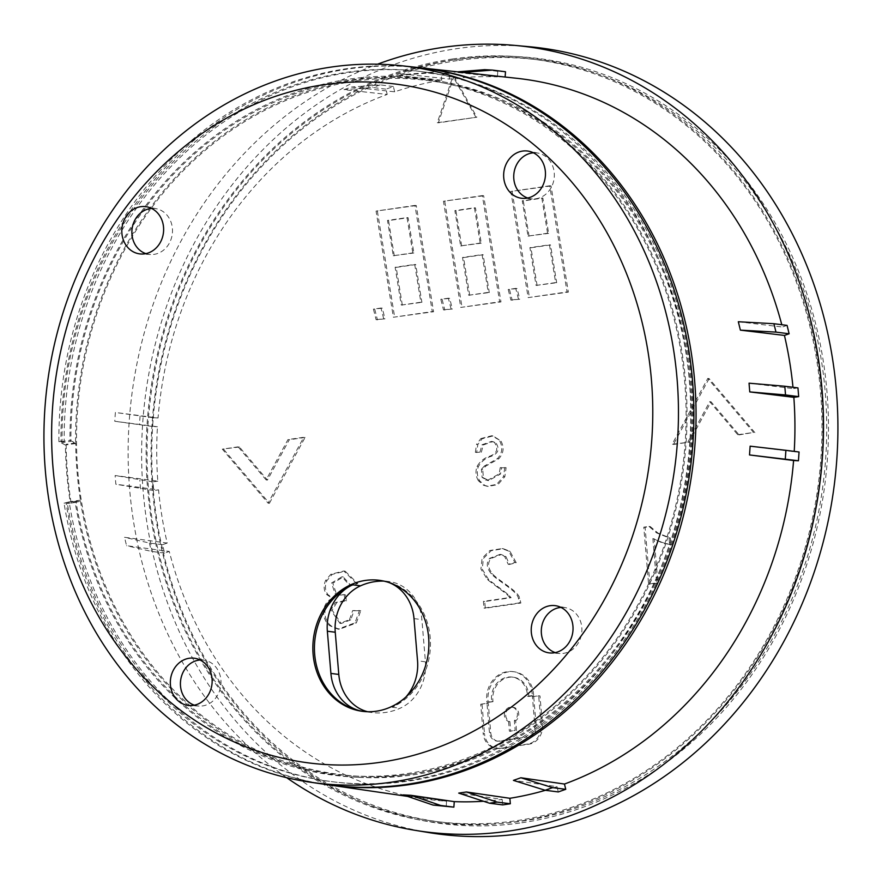 <?xml version="1.0" encoding="UTF-8"?>
<svg xmlns="http://www.w3.org/2000/svg" width="882" height="882" viewBox="0 0 882 882"><rect width="100%" height="100%" fill="white"/><g stroke="black" fill="none" stroke-linecap="round" stroke-linejoin="round"><path stroke-width="0.66" stroke-dasharray="4.41 3.31" d="M521.824 822.752A385.599 337.905 -82.7 0 0 828.485 425.554A385.599 337.905 -82.7 0 0 517.095 56.569A385.599 337.905 -82.7 0 0 457.714 59.281A385.599 337.905 -82.7 0 0 151.594 432.026A385.599 337.905 -82.7 0 0 419.865 820.039A385.599 337.905 -82.7 0 0 521.824 822.752M452.488 58.995A385.214 337.563 97.3 0 1 511.814 56.283A385.214 337.563 97.3 0 1 822.884 424.904A385.214 337.563 97.3 0 1 516.532 821.704A385.214 337.563 97.3 0 1 414.672 818.992A385.214 337.563 97.3 0 1 146.677 431.364A385.214 337.563 97.3 0 1 452.488 58.995M286.65 777.681A395.82 346.858 97.3 0 1 131.749 395.423A395.82 346.858 97.3 0 1 377.529 64.188M528.88 46.669A396.327 347.31 -82.7 0 0 456.821 48.653A396.327 347.31 -82.7 0 0 141.914 438.056A396.327 347.31 -82.7 0 0 428.784 832.575M326.803 784.616A361.499 316.781 97.3 0 1 66.183 503.776L80.46 501.185A350.871 307.476 -82.7 0 0 358.897 777.34A350.871 307.476 -82.7 0 0 412.93 774.87A350.871 307.476 -82.7 0 0 691.488 435.697A350.871 307.476 -82.7 0 0 447.383 82.621A350.871 307.476 -82.7 0 0 354.597 80.152A350.871 307.476 -82.7 0 0 75.576 442.918L69.954 440.35A351.257 307.807 97.3 0 1 349.305 79.104A351.257 307.807 97.3 0 1 442.191 81.574A351.257 307.807 97.3 0 1 686.56 435.035A351.257 307.807 97.3 0 1 407.705 774.583A351.257 307.807 97.3 0 1 353.616 777.053A351.257 307.807 97.3 0 1 75.179 502.464L69.38 503.302A357.86 313.595 -82.7 0 0 333.297 781.838A357.86 313.595 -82.7 0 0 408.256 781.121A357.86 313.595 -82.7 0 0 692.767 423.845A357.86 313.595 -82.7 0 0 423.724 71.85A357.86 313.595 -82.7 0 0 348.754 72.567A357.86 313.595 -82.7 0 0 64.166 441.198A357.86 313.595 -82.7 0 0 64.166 442.323L70.935 441.331A350.154 306.848 97.3 0 1 349.393 80.196A350.154 306.848 97.3 0 1 441.992 82.654A350.154 306.848 97.3 0 1 685.601 435.013A350.154 306.848 97.3 0 1 407.616 773.492A350.154 306.848 97.3 0 1 353.693 775.962A350.154 306.848 97.3 0 1 75.962 501.23L80.46 500.138A349.834 306.561 97.3 0 1 75.709 443.514L70.935 441.331M71.056 502.553A361.598 316.87 97.3 0 1 66.161 444.285L60.968 441.662A361.499 316.781 97.3 0 1 348.456 68.972A361.499 316.781 97.3 0 1 418.134 67.539M457.526 71.839L453.954 72.115L497.393 76.855A363.274 318.336 -82.7 0 0 449.489 79.071L406.161 74.331L398.466 75.455L441.783 80.196A363.274 318.336 -82.7 0 0 394.662 91.816L351.466 87.053L344.002 89.666L387.209 94.44A363.274 318.336 -82.7 0 0 158.065 417.969L115.377 412.478L114.759 421.265L157.448 426.756A363.274 318.336 -82.7 0 0 157.812 481.153L115.123 475.519L115.851 484.24L158.551 489.874A363.274 318.336 -82.7 0 0 167.216 543.058L124.505 537.292L126.567 545.682L169.278 551.448A363.274 318.336 -82.7 0 0 424.926 798.927A363.274 318.336 -82.7 0 0 446.557 801.22L403.228 794.903M483.501 801.253A363.274 318.336 -82.7 0 0 502.178 799.412L458.728 793.105M452.576 60.009A384.188 336.67 -82.7 0 0 147.14 443.569A384.188 336.67 -82.7 0 0 435.973 821.462A384.188 336.67 -82.7 0 0 516.444 820.69A384.188 336.67 -82.7 0 0 821.892 437.119A384.188 336.67 -82.7 0 0 533.048 59.237A384.188 336.67 -82.7 0 0 452.576 60.009M457.306 60.604A384.188 336.67 -82.7 0 0 151.869 444.175A384.188 336.67 -82.7 0 0 440.702 822.057A384.188 336.67 -82.7 0 0 521.185 821.296A384.188 336.67 -82.7 0 0 826.621 437.726A384.188 336.67 -82.7 0 0 537.788 59.833A384.188 336.67 -82.7 0 0 457.306 60.604M514.36 720.66L515.672 720.826A7.431 6.516 -82.7 0 0 518.616 712.899A7.431 6.516 -82.7 0 0 513.17 707.287A7.431 6.516 -82.7 0 0 511.615 707.298A7.431 6.516 -82.7 0 0 505.761 713.902A7.431 6.516 -82.7 0 0 509.895 721.663L508.583 721.498A7.431 6.516 97.3 0 1 504.449 713.725A7.431 6.516 97.3 0 1 510.292 707.132A7.431 6.516 97.3 0 1 511.858 707.121A7.431 6.516 97.3 0 1 517.304 712.733A7.431 6.516 97.3 0 1 514.36 720.66L515.176 730.417L509.399 731.255L515.176 730.417M194.393 705.181A23.119 20.253 -82.7 0 0 199.078 706.074A23.119 20.253 -82.7 0 0 202.64 705.92A23.119 20.253 -82.7 0 0 220.985 683.572A23.119 20.253 -82.7 0 0 204.911 660.309A23.119 20.253 -82.7 0 0 200.148 660.001M555.285 652.614A23.119 20.253 -82.7 0 0 559.96 653.507A23.119 20.253 -82.7 0 0 563.521 653.353A23.119 20.253 -82.7 0 0 581.877 631.005A23.119 20.253 -82.7 0 0 565.792 607.742A23.119 20.253 -82.7 0 0 561.04 607.433M527.712 198.009A23.119 20.253 -82.7 0 0 532.397 198.902A23.119 20.253 -82.7 0 0 535.958 198.748A23.119 20.253 -82.7 0 0 554.304 176.4A23.119 20.253 -82.7 0 0 538.229 153.137A23.119 20.253 -82.7 0 0 533.467 152.829M145.872 253.63A23.119 20.253 -82.7 0 0 150.546 254.523A23.119 20.253 -82.7 0 0 154.107 254.358A23.119 20.253 -82.7 0 0 172.464 232.01A23.119 20.253 -82.7 0 0 156.379 208.747A23.119 20.253 -82.7 0 0 151.627 208.439M405.852 697.067A44.034 38.587 -82.7 0 1 392.203 707.232A66.051 57.881 -82.7 0 0 430.207 637.609A66.051 57.881 -82.7 0 0 381.575 580.599A44.034 38.587 -82.7 0 1 388.984 582.539M367.64 711.73A44.034 38.587 -82.7 0 0 371.212 712.436A66.051 57.881 -82.7 0 0 371.995 712.546A66.051 57.881 -82.7 0 0 385.831 712.413A66.051 57.881 -82.7 0 0 400.097 708.235A44.034 38.587 -82.7 0 0 425.433 661.82L421.883 619.605A44.034 38.587 -82.7 0 0 389.458 581.602A66.051 57.881 -82.7 0 0 388.686 581.503A66.051 57.881 -82.7 0 0 383.924 581.117M417.076 67.429A361.455 316.748 -82.7 0 0 346.35 68.741A361.455 316.748 -82.7 0 0 58.907 441.728L65.4 445.013A361.576 316.858 -82.7 0 0 70.152 501.637L64.055 503.159A361.455 316.748 -82.7 0 0 325.756 784.462M64.166 442.323L62.06 441.276A357.86 313.595 97.3 0 1 346.648 72.302A357.86 313.595 97.3 0 1 421.618 71.585A357.86 313.595 97.3 0 1 690.661 423.581A357.86 313.595 97.3 0 1 406.15 780.857A357.86 313.595 97.3 0 1 331.191 781.573A357.86 313.595 97.3 0 1 67.219 502.707L69.204 502.211A357.86 313.595 -82.7 0 0 69.38 503.302L66.183 503.776M412.842 773.79A349.768 306.506 97.3 0 1 358.974 776.248A349.768 306.506 97.3 0 1 76.525 441.54A349.768 306.506 97.3 0 1 354.685 81.243A349.768 306.506 97.3 0 1 447.185 83.702A349.768 306.506 97.3 0 1 690.518 435.675A349.768 306.506 97.3 0 1 412.842 773.79M60.968 441.662L69.954 440.35M75.962 501.23L69.204 502.211M363.318 711.432A44.034 38.587 -82.7 0 0 363.329 711.432A66.051 57.881 -82.7 0 0 363.329 711.432L371.212 712.436M58.907 441.728L62.06 441.276M75.709 443.514L65.4 445.013M80.46 500.138L70.152 501.637M67.219 502.707L64.055 503.159M461.683 246.045L455.928 210.754L475.497 207.909L481.252 243.189L480.194 243.057L474.439 207.777L454.88 210.622L460.636 245.913L481.252 243.189M469.731 295.371L463.568 257.599L483.138 254.744L489.29 292.526L488.242 292.394L482.079 254.611L462.521 257.467L468.673 295.238L489.29 292.526M394.298 255.857L388.543 220.577L408.112 217.722L413.867 253.013L412.809 252.869L407.054 217.589L387.496 220.434L393.251 255.725L413.867 253.013M402.346 305.194L396.183 267.411L415.742 264.567L421.905 302.339L420.857 302.206L414.694 264.424L395.125 267.279L401.288 305.062L421.905 302.339M529.068 236.222L523.313 200.942L542.882 198.097L548.637 233.377L547.579 233.245L541.824 197.954L522.265 200.809L528.02 236.089L548.637 233.377M537.116 285.559L530.953 247.787L550.522 244.931L556.674 282.714L555.627 282.582L549.464 244.799L529.906 247.644L536.058 285.426L556.674 282.714M460.636 245.913L480.194 243.057M475.497 207.909L474.439 207.777M455.928 210.754L454.88 210.622M468.673 295.238L488.242 292.394M483.138 254.744L482.079 254.611M463.568 257.599L462.521 257.467M393.251 255.725L412.809 252.869M408.112 217.722L407.054 217.589M388.543 220.577L387.496 220.434M401.288 305.062L420.857 302.206M415.742 264.567L414.694 264.424M396.183 267.411L395.125 267.279M528.02 236.089L547.579 233.245M542.882 198.097L541.824 197.954M523.313 200.942L522.265 200.809M536.058 285.426L555.627 282.582M550.522 244.931L549.464 244.799M530.953 247.787L529.906 247.644M448.365 298.204L440.824 299.296L443.525 309.935L452.367 309.009L449.677 298.37L448.365 298.204L451.055 308.843L443.525 309.935M482.344 195.595L443.459 201.25L460.768 307.421L500.976 301.931L483.667 195.76L482.344 195.595L499.664 301.765L460.768 307.421M414.959 205.407L376.074 211.074L393.383 317.244L433.591 311.743L416.282 205.572L414.959 205.407L432.279 311.578L393.383 317.244M515.75 288.381L508.208 289.483L510.91 300.123L519.752 299.196L517.061 288.557L515.75 288.381L518.44 299.02L510.91 300.123M380.98 308.016L373.439 309.119L376.129 319.758L384.982 318.821L382.292 308.182L380.98 308.016L383.67 318.656L376.129 319.758M549.729 185.771L510.843 191.438L528.153 297.609L568.361 292.107L551.052 185.948L549.729 185.771L567.049 291.942L528.153 297.609M508.583 721.498L509.399 731.255M480.723 704.211L486.974 703.307L489.433 732.512A9.911 8.677 -82.7 0 0 496.842 741.078A9.911 8.677 -82.7 0 0 498.914 741.056L527.028 736.966L500.237 741.222A9.911 8.677 97.3 0 1 498.154 741.244A9.911 8.677 97.3 0 1 490.745 732.677L488.297 703.472L480.723 704.211L483.171 733.416L484.494 733.592A17.067 14.95 -82.7 0 0 497.25 748.344A17.067 14.95 -82.7 0 0 500.833 748.311L528.935 744.21A17.067 14.95 -82.7 0 0 542.441 725.147L539.993 695.942L532.419 696.681L534.867 725.886A9.911 8.677 97.3 0 1 527.028 736.966M532.419 696.681L538.67 695.777L541.129 724.982A17.067 14.95 97.3 0 1 527.623 744.044L528.935 744.21M500.833 748.311L527.623 744.044M499.51 748.134A17.067 14.95 97.3 0 1 495.938 748.179A17.067 14.95 97.3 0 1 483.171 733.416M652.867 538.571L656.583 582.903L648.568 584.071L643.783 527.171L648.965 526.422L656.726 532.96L669.041 537.888L669.614 544.613L660.872 542.254L652.867 538.571L662.184 542.419L670.926 544.789L670.364 538.053L658.038 533.136L650.277 526.587L645.095 527.337L649.88 584.248L657.895 583.079L654.179 538.748M519.564 602.869L483.986 608.051L483.424 601.37L509.818 597.522L506.709 594.159L487.459 579.65L480.911 569.011L482.09 558.295L489.885 550.489L502.012 548.571L508.638 551.096L514.912 562.54L508.186 564.26L504.581 556.333L499.995 554.37L489.598 558.339C486.092 562.815 486.61 567.92 491.164 573.653C496.092 579.882 517.172 590.786 518.384 598.15L519.564 602.869L520.876 603.034L519.707 598.316C518.484 590.951 497.404 580.047 492.476 573.818C487.922 568.085 487.404 562.981 490.91 558.504L501.307 554.535L505.893 556.498L509.498 564.425L516.224 562.716L509.95 551.272L503.324 548.736L491.208 550.666L483.402 558.46L482.233 569.177L488.771 579.816L508.021 594.325L511.13 597.687L484.736 601.535L485.298 608.216L520.876 603.034M238.107 446.832L222.319 449.136L268.073 503.148L303.761 437.274L287.973 439.567L289.285 439.743L267.433 480.073L239.419 446.998L238.107 446.832L266.121 479.907L287.973 439.567M737.749 434.727L753.537 432.434L707.783 378.422L672.095 444.296L689.206 442.158L711.057 401.828L739.072 434.892L737.749 434.727L709.734 401.663L687.883 441.992M349.47 619.682L352.679 610.587L359.437 610.542L355.005 622.846L337.905 629.12L329.912 625.768C320.464 618.91 321.897 601.623 332.646 598.514L326.649 594.534C323.727 590.411 323.363 585.736 325.557 580.532L330.838 574.259L343.793 570.996L356.471 583.377L349.9 585.604L341.951 576.784L331.489 583.024L335.061 593.63L339.151 594.887L344.013 594.589L345.259 600.598L335.38 602.505L330.838 610.046L339.879 623.32L349.47 619.682L350.782 619.848L341.191 623.486L332.15 610.212L336.692 602.682L346.571 600.763L345.325 594.755L340.474 595.052L336.373 593.807L332.801 583.189L343.263 576.949L351.212 585.769L357.794 583.553L345.105 571.161L332.15 574.425L326.88 580.698C324.675 585.913 325.039 590.576 327.972 594.7L333.969 598.691C323.209 601.789 321.776 619.076 331.224 625.944L339.228 629.285L356.317 623.023L360.749 610.708L353.991 610.752L350.782 619.848M491.715 701.51L493.027 701.675A20.518 17.982 97.3 0 1 513.39 677.233A20.518 17.982 97.3 0 1 528.814 696.46L527.502 696.295A20.518 17.982 97.3 0 0 512.078 677.067A20.518 17.982 97.3 0 0 491.715 701.51L486.886 702.215A26.019 22.8 97.3 0 1 512.773 671.61A26.019 22.8 97.3 0 1 532.32 695.589L533.643 695.766A26.019 22.8 -82.7 0 0 514.085 671.775A26.019 22.8 -82.7 0 0 488.198 702.381L486.886 702.215M527.502 696.295L532.32 695.589M500.215 467.636L499.212 473.832L487.36 480.436L482.112 477.449L481.396 469.334L482.708 469.5L485.739 466.159L498.749 458.794C503.677 453.381 504.394 447.406 500.866 440.857L492.961 435.94L482.145 438.762L477.835 444.561L476.699 452.466L475.376 452.301L480.017 452.102L481.958 444.793L491.417 441.43L495.916 442.885C499.862 448.982 498.374 453.436 491.428 456.248C485.839 457.879 481.462 461.341 478.309 466.644C476.644 471.672 477.085 476.39 479.654 480.822L484.868 485.453L488.242 486.401L497.944 484.56L504.846 476.688L506.103 467.669L500.215 467.636L501.527 467.802L500.535 473.998L488.672 480.602L483.424 477.625L482.708 469.5M504.791 467.504L503.523 476.523L504.846 476.688M479.654 480.822L478.331 480.657L483.557 485.276L486.93 486.225L496.632 484.394L503.523 476.523M478.331 480.657C475.773 476.225 475.332 471.506 476.997 466.479C480.15 461.176 484.527 457.714 490.116 456.082C497.051 453.271 498.55 448.817 494.604 442.72M475.376 452.301L476.523 444.396L477.835 444.561M482.145 438.762L480.833 438.597L476.523 444.396M480.833 438.597L491.649 435.763L500.866 440.857M485.739 466.159L484.416 465.994L497.437 458.629C502.365 453.216 503.071 447.24 499.554 440.691M484.416 465.994L481.396 469.334M452.367 309.009L451.055 308.843M449.677 298.37L440.824 299.296M442.147 299.461L444.837 310.1M500.976 301.931L499.664 301.765M483.667 195.76L443.459 201.25M444.771 201.427L462.091 307.598M433.591 311.743L432.279 311.578M416.282 205.572L376.074 211.074M377.386 211.239L394.706 317.41M519.752 299.196L518.44 299.02M517.061 288.557L508.208 289.483M509.531 289.649L512.221 300.288M384.982 318.821L383.67 318.656M382.292 308.182L373.439 309.119M374.762 309.284L377.452 319.923M568.361 292.107L567.049 291.942M551.052 185.948L510.843 191.438M512.155 191.603L529.476 297.774M516.488 730.583L515.672 720.826M509.895 721.663L510.711 731.421M486.974 703.307L488.297 703.472M482.035 704.376L484.494 733.592M538.67 695.777L539.993 695.942M533.731 696.846L536.179 726.062A9.911 8.677 97.3 0 1 528.34 737.132M643.783 527.171L645.095 527.337M650.277 526.587L648.965 526.422M648.568 584.071L649.88 584.248M656.583 582.903L657.895 583.079M669.614 544.613L670.926 544.789M669.041 537.888L670.364 538.053M509.818 597.522L511.13 597.687M483.424 601.37L484.736 601.535M483.986 608.051L485.298 608.216M518.384 598.15L519.707 598.316M508.186 564.26L509.498 564.425M514.912 562.54L516.224 562.716M266.121 479.907L267.433 480.073M239.419 446.998L222.319 449.136M223.631 449.302L269.385 503.313L268.073 503.148M269.385 503.313L305.073 437.439L303.761 437.274M305.073 437.439L289.285 439.743M709.734 401.663L711.057 401.828M739.072 434.892L753.537 432.434M754.86 432.599L709.106 378.587L707.783 378.422M709.106 378.587L673.418 444.462L672.095 444.296M673.418 444.462L689.206 442.158M359.437 610.542L360.749 610.708M352.679 610.587L353.991 610.752M345.259 600.598L346.571 600.763M344.013 594.589L345.325 594.755M349.9 585.604L351.212 585.769M356.471 583.377L357.794 583.553M332.646 598.514L333.969 598.691M528.814 696.46L533.643 695.766M488.198 702.381L493.027 701.675M506.103 467.669L501.527 467.802M476.699 452.466L480.017 452.102M481.34 452.268L483.27 444.958L492.729 441.595L495.916 442.885M545.418 790.294A363.274 318.336 -82.7 0 0 557.005 786.667L513.434 780.383M750.13 446.171L794.208 451.727A363.274 318.336 -82.7 0 0 794.23 451.375M749.038 383.185L793.116 388.609A363.274 318.336 -82.7 0 0 792.984 387.275M738.322 321.743L782.378 327.035A363.274 318.336 -82.7 0 0 781.783 324.719M516.709 78.289A363.274 318.336 -82.7 0 0 505.11 77.263L453.954 72.115M167.216 543.058L162.531 544.701L164.592 553.091L169.278 551.448M157.812 481.153L152.972 481.859L153.711 490.579L158.551 489.874M158.065 417.969L153.225 417.715L152.608 426.491L157.448 426.756M394.662 91.816L393.372 86.546L385.908 89.17L387.209 94.44M449.489 79.071L449.026 73.592L441.32 74.716L441.783 80.196M505.496 71.751L497.779 71.343L497.393 76.855M787.075 325.392L782.378 327.035M797.956 387.904L793.116 388.609M799.059 451.992L794.208 451.727M557.005 786.667L558.295 791.937M502.178 799.412L502.641 804.891M446.557 801.22L446.171 806.732M164.592 553.091L151.439 551.415L126.567 545.682M162.531 544.701L149.378 543.025L124.505 537.292M153.711 490.579L115.851 484.24M75.576 442.918L66.161 444.285M75.179 502.464L80.46 501.185M152.972 481.859L115.123 475.519M152.608 426.491L114.759 421.265M153.225 417.715L115.377 412.478M385.908 89.17L372.755 87.494L344.002 89.666M393.372 86.546L380.219 84.87L351.466 87.053M441.32 74.716L428.167 73.041L398.466 75.455M449.026 73.592L435.873 71.916L406.161 74.331M497.779 71.343L484.626 69.667M462.951 72.423L461.672 72.533M149.378 543.025L151.439 551.415M140.558 488.904L139.819 480.183M140.073 416.039L139.455 424.815M380.219 84.87L372.755 87.494M428.167 73.041L435.873 71.916M437.307 122.686L438.354 122.819L453.954 76.425L452.896 76.293L437.307 122.686L476.864 117.218L438.354 122.819M475.817 117.086L452.896 76.293M453.954 76.425L476.864 117.218M392.203 707.232L400.097 708.235M389.458 581.602L381.575 580.599M425.433 661.82L417.539 660.816M414 618.602L421.883 619.605M489.433 732.512L490.745 732.677M541.129 724.982L542.441 725.147M536.179 726.062L534.867 725.886M500.237 741.222L498.914 741.056M660.872 542.254L662.184 542.419M656.726 532.96L658.038 533.136M508.021 594.325L506.709 594.159M491.164 573.653L492.476 573.818M489.598 558.339L490.91 558.504M504.581 556.333L505.893 556.498M508.638 551.096L509.95 551.272M487.459 579.65L488.771 579.816M498.484 588.14L499.796 588.305M356.317 623.023L355.005 622.846M335.061 593.63L336.373 593.807M330.838 574.259L332.15 574.425M325.557 580.532L326.88 580.698M326.649 594.534L327.972 594.7M329.912 625.768L331.224 625.944M478.309 466.644L476.997 466.479M484.868 485.453L483.557 485.276M500.535 473.998L499.212 473.832M486.809 480.172L485.497 479.995M483.424 477.625L482.112 477.449M498.749 458.794L497.437 458.629M483.27 444.958L481.958 444.793M511.814 56.283L517.095 56.569M447.383 82.621L442.191 81.574M407.605 796.391L424.926 798.927M435.973 821.462L440.702 822.057M204.911 660.309L195.561 658.424M565.792 607.742L556.443 605.857M538.229 153.137L528.88 151.252M156.379 208.747L147.04 206.862M388.686 581.503L379.216 580.301M333.297 781.838L331.191 781.573M423.724 71.85L421.618 71.585M358.974 776.248L353.693 775.962M447.185 83.702L441.992 82.654M371.995 712.546L362.524 711.333M150.546 254.523L141.032 254.005M532.397 198.902L522.872 198.384M559.96 653.507L550.445 653M199.078 706.074L189.553 705.567M513.17 707.287L511.858 707.121M497.25 748.344L495.938 748.179M498.154 741.244L496.842 741.078M501.307 554.535L499.995 554.37M503.324 548.736L502.012 548.571M341.191 623.486L339.879 623.32M346.516 600.763L345.204 600.598M340.474 595.052L339.151 594.887M343.263 576.949L341.951 576.784M345.105 571.161L343.793 570.996M339.228 629.285L337.905 629.12M512.078 677.067L513.39 677.233M512.773 671.61L514.085 671.775M488.242 486.401L486.93 486.225M488.672 480.602L487.36 480.436M492.961 435.94L491.649 435.763M492.729 441.595L491.417 441.43M533.048 59.237L537.788 59.833M358.897 777.34L353.616 777.053M414.672 818.992L419.865 820.039"/><path stroke-width="1.32" d="M377.529 64.188A395.82 346.858 97.3 0 1 442.929 47.385A395.82 346.858 97.3 0 1 514.89 45.401A395.82 346.858 97.3 0 1 823.512 429.644A395.82 346.858 97.3 0 1 508.738 831.098A395.82 346.858 97.3 0 1 414.926 830.304A395.82 346.858 97.3 0 1 286.65 777.681M414.926 830.304L428.784 832.575A396.327 347.31 -82.7 0 0 522.717 833.38A396.327 347.31 -82.7 0 0 837.9 431.408A396.327 347.31 -82.7 0 0 528.88 46.669L514.89 45.401M410.935 795.31L403.228 794.903L433.018 805.057L440.724 805.475L410.935 795.31L454.263 801.628A363.274 318.336 -82.7 0 0 483.501 801.253M509.873 798.287L510.336 803.767L502.641 804.891L489.488 803.215L458.728 793.105L466.424 791.981L509.873 798.287A363.274 318.336 -82.7 0 0 545.418 790.294M418.134 67.539A361.499 316.781 97.3 0 1 419.182 67.66A361.499 316.781 97.3 0 1 696.008 420.946A361.499 316.781 97.3 0 1 408.553 784.726A361.499 316.781 97.3 0 1 327.85 784.771A361.499 316.781 97.3 0 1 326.803 784.616M380.649 762.257A342.194 299.869 97.3 0 1 52.964 467.085A342.194 299.869 97.3 0 1 323.76 84.727A342.194 299.869 97.3 0 1 651.434 379.91A342.194 299.869 97.3 0 1 380.649 762.257M331.169 67.076A361.179 316.506 -82.7 0 0 44.1 424.815A361.179 316.506 -82.7 0 0 310.585 782.246A361.179 316.506 -82.7 0 0 391.222 782.202A361.179 316.506 -82.7 0 0 678.423 418.752A361.179 316.506 -82.7 0 0 401.839 65.764A361.179 316.506 -82.7 0 0 331.169 67.076M193.224 705.391A23.814 20.859 -82.7 0 0 212.121 682.381A23.814 20.859 -82.7 0 0 195.561 658.424A23.814 20.859 -82.7 0 0 189.266 658.248A23.814 20.859 -82.7 0 0 170.325 682.778A23.814 20.859 -82.7 0 0 189.553 705.567A23.814 20.859 -82.7 0 0 193.224 705.391M200.148 660.001A23.119 20.253 -82.7 0 0 198.792 660.144A23.119 20.253 -82.7 0 0 180.534 681.246A23.119 20.253 -82.7 0 0 194.393 705.181M554.105 652.823A23.814 20.859 -82.7 0 0 573.013 629.814A23.814 20.859 -82.7 0 0 556.443 605.857A23.814 20.859 -82.7 0 0 550.148 605.691A23.814 20.859 -82.7 0 0 531.218 630.211A23.814 20.859 -82.7 0 0 550.445 653A23.814 20.859 -82.7 0 0 554.105 652.823M561.04 607.433A23.119 20.253 -82.7 0 0 559.673 607.577A23.119 20.253 -82.7 0 0 541.416 628.679A23.119 20.253 -82.7 0 0 555.285 652.614M526.543 198.218A23.814 20.859 -82.7 0 0 545.44 175.209A23.814 20.859 -82.7 0 0 528.88 151.252A23.814 20.859 -82.7 0 0 522.585 151.076A23.814 20.859 -82.7 0 0 503.644 175.606A23.814 20.859 -82.7 0 0 522.872 198.384A23.814 20.859 -82.7 0 0 526.543 198.218M533.467 152.829A23.119 20.253 -82.7 0 0 532.111 152.972A23.119 20.253 -82.7 0 0 513.853 174.063A23.119 20.253 -82.7 0 0 527.712 198.009M144.703 253.84A23.814 20.859 -82.7 0 0 163.6 230.83A23.814 20.859 -82.7 0 0 147.04 206.862A23.814 20.859 -82.7 0 0 140.734 206.697A23.814 20.859 -82.7 0 0 121.804 231.227A23.814 20.859 -82.7 0 0 141.032 254.005A23.814 20.859 -82.7 0 0 144.703 253.84M151.627 208.439A23.119 20.253 -82.7 0 0 150.271 208.593A23.119 20.253 -82.7 0 0 132.002 229.684A23.119 20.253 -82.7 0 0 145.872 253.63M383.924 581.117A66.051 57.881 -82.7 0 0 374.85 581.635A66.051 57.881 -82.7 0 0 360.584 585.813A44.034 38.587 -82.7 0 0 335.248 632.229L338.798 674.432A44.034 38.587 -82.7 0 0 367.64 711.73M376.36 711.201A66.051 57.881 -82.7 0 0 428.873 645.26A66.051 57.881 -82.7 0 0 379.216 580.301A66.051 57.881 -82.7 0 0 365.38 580.433A66.051 57.881 -82.7 0 0 312.867 646.374A66.051 57.881 -82.7 0 0 362.524 711.333A66.051 57.881 -82.7 0 0 376.36 711.201M310.585 782.246L325.756 784.462A361.455 316.748 -82.7 0 0 406.448 784.418A361.455 316.748 -82.7 0 0 693.869 420.681A361.455 316.748 -82.7 0 0 417.076 67.429L401.839 65.764M327.354 631.225L330.904 673.429A44.034 38.587 -82.7 0 0 363.318 711.432A66.051 57.881 -82.7 0 1 314.687 654.422A66.051 57.881 -82.7 0 1 352.69 584.81A44.034 38.587 -82.7 0 0 327.354 631.225L335.248 632.229M405.852 697.067A44.034 38.587 -82.7 0 0 417.539 660.816L414 618.602A44.034 38.587 -82.7 0 0 388.984 582.539M520.887 777.759L513.434 780.383L545.142 790.261L552.595 787.637L520.887 777.759L564.458 784.043A363.274 318.336 -82.7 0 0 793.591 460.514L749.513 454.947L750.13 446.171L785.906 450.316L799.059 451.992L798.442 460.768L749.513 454.947M794.23 451.375A363.274 318.336 -82.7 0 0 793.844 397.33L749.766 391.906L749.038 383.185L784.804 386.239L785.531 394.949L749.766 391.906M792.984 387.275A363.274 318.336 -82.7 0 0 784.44 335.425L740.384 330.133L738.322 321.743L773.922 323.716L787.075 325.392L789.125 333.782L775.973 332.106L740.384 330.133M781.783 324.719A363.274 318.336 -82.7 0 0 516.709 78.289L419.182 67.66M793.844 397.33L798.684 396.624L785.531 394.949M505.121 77.021L505.496 71.751L492.343 70.075L462.951 72.423M784.44 335.425L789.125 333.782M798.684 396.624L797.956 387.904L784.804 386.239M793.591 460.514L798.442 460.768M545.142 790.261L558.295 791.937L565.748 789.313L564.458 784.043M433.018 805.057L453.877 807.14L454.263 801.628M565.748 789.313L552.595 787.637M510.336 803.767L497.183 802.091L466.424 791.981M453.877 807.14L440.724 805.475M492.343 70.075L484.626 69.667L457.526 71.839M785.289 459.092L785.906 450.316M497.183 802.091L489.488 803.215M775.973 332.106L773.922 323.716M330.904 673.429L338.798 674.432M352.69 584.81L360.584 585.813M327.85 784.771L407.605 796.391"/></g></svg>
